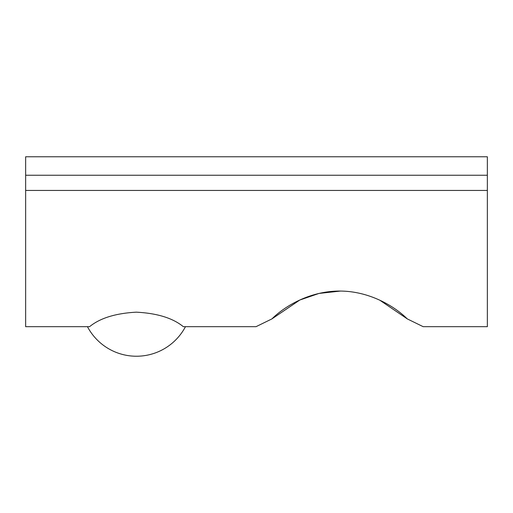 <?xml version="1.0" encoding="UTF-8"?>
<svg xmlns="http://www.w3.org/2000/svg" width="513" height="513" viewBox="0 0 513 513"><rect width="100%" height="100%" fill="white"/><g stroke="black" fill="none" stroke-linecap="round" stroke-linejoin="round"><path stroke-width="0.77" d="M87.454 326.678A55.404 55.404 0 0 0 185.462 326.678M25.65 175.241L487.35 175.241L487.35 156.773L25.65 156.773L25.65 326.678L89.589 326.678C100.022 318.131 115.592 313.296 136.311 312.173C157.158 313.244 172.83 318.086 183.327 326.678L256.032 326.678L271.916 318.906C284.843 306.101 309.833 291.102 339.535 291.057C369.097 291.012 394.375 306.062 407.296 318.906L423.18 326.678L407.296 318.906L379.851 300.233M487.35 175.241L487.35 326.678L423.18 326.678M340.446 291.063L318.99 293.436L299.797 300.034L271.916 318.906M487.35 190.438L25.65 190.438"/></g></svg>
